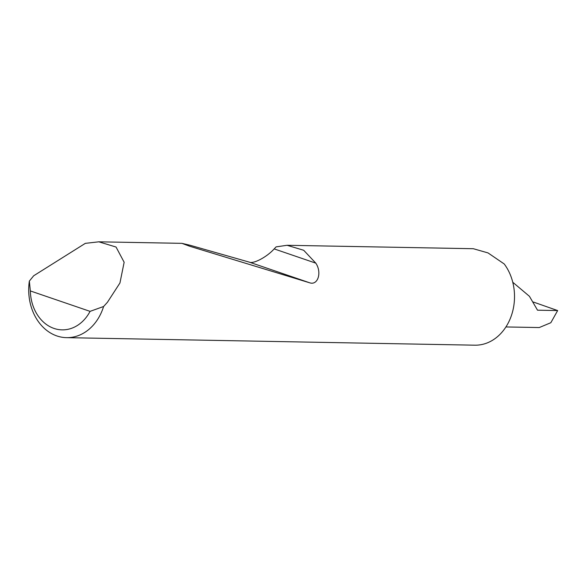 <?xml version="1.0" encoding="UTF-8"?>
<svg xmlns="http://www.w3.org/2000/svg" width="587" height="587" viewBox="0 0 587 587"><rect width="100%" height="100%" fill="white"/><g stroke="black" fill="none" stroke-linecap="round" stroke-linejoin="round"><path stroke-width="0.88" d="M533.444 302.063L557.65 310.567L537.523 310.193L529.423 296.296L512.759 282.244M85.328 243.356L98.792 241.815L116.05 247.032L124.143 262.25L119.946 282.978L107.436 302.268L103.605 306.502A48.215 38.757 91.1 0 1 66.573 337.657A48.215 38.757 91.1 0 1 29.35 281.092L33.694 275.765L85.328 243.356M287.065 245.285L303.706 250.275L315.791 263.145C322.109 272.405 317.934 285.627 309.738 282.817L189.572 246.202L181.926 243.348L190.181 245.285L249.262 262.125C253.364 264.201 267.056 256.93 274.166 248.903L276.103 246.87L287.065 245.285L473.357 248.719L488.024 252.916L504.218 263.967A48.215 38.757 91.1 0 1 513.053 309.745A48.215 38.757 91.1 0 1 474.876 345.185L66.573 337.657M557.65 310.567L550.833 322.718L539.24 327.553L505.928 326.944M29.35 281.092L30.333 290.932L90.068 311.367L103.605 306.502M30.333 290.932A40.496 32.556 -88.9 0 0 54.004 328.427A40.496 32.556 -88.9 0 0 90.068 311.367M274.166 248.903L315.791 263.145M249.262 262.125L309.738 282.817M98.792 241.815L181.926 243.348"/></g></svg>
